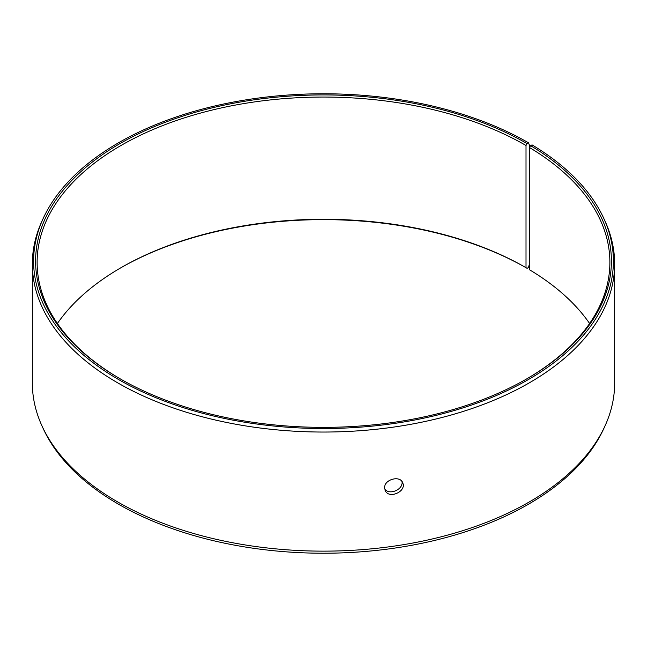 <?xml version="1.0" encoding="UTF-8"?>
<svg xmlns="http://www.w3.org/2000/svg" width="647" height="647" viewBox="0 0 647 647"><rect width="100%" height="100%" fill="white"/><g stroke="black" fill="none" stroke-linecap="round" stroke-linejoin="round"><path stroke-width="0.97" d="M57.397 323.5A286.378 165.341 180 0 1 120.997 267.696A286.378 165.341 180 0 1 526.003 267.696L527.079 268.319L528.486 267.502L529.375 264.186L529.375 145.09L528.486 142.793A289.896 167.371 180 0 0 248.254 99.509A289.896 167.371 180 0 0 43.365 218.071A289.896 167.371 180 0 0 323.5 428.516A289.896 167.371 180 0 0 603.635 218.071A289.896 167.371 180 0 0 532.036 144.879L530.605 145.68L529.505 147.54L529.505 269.75A286.378 165.341 180 0 1 589.603 323.5M120.463 268.012A287.907 166.222 180 0 1 527.079 268.319M603.635 218.071L604.84 220.692A291.15 168.091 180 0 1 614.65 263.952L614.65 383.048A291.15 168.091 180 0 1 604.84 426.308L603.635 428.929A289.896 167.371 180 0 1 323.5 553.225A289.896 167.371 180 0 1 43.365 428.929L42.16 426.308A291.15 168.091 180 0 1 32.35 383.048L32.35 263.952A291.15 168.091 180 0 1 42.16 220.692L43.365 218.071M604.84 426.308A291.15 168.091 180 0 1 323.5 551.139A291.15 168.091 180 0 1 42.16 426.308M614.65 263.952A291.15 168.091 180 0 1 323.5 432.042A291.15 168.091 180 0 1 32.35 263.952M530.605 145.68A287.907 166.222 180 0 1 527.079 378.681A287.907 166.222 180 0 1 119.921 378.681A287.907 166.222 180 0 1 119.921 143.61A287.907 166.222 180 0 1 527.079 143.61L526.003 145.478L526.003 267.696M528.486 142.793L527.079 143.61M529.505 147.54A286.378 165.341 180 0 1 609.878 262.391A286.378 165.341 180 0 1 526.537 378.988M120.463 378.988A286.378 165.341 180 0 1 37.122 262.391A286.378 165.341 180 0 1 213.906 109.642A286.378 165.341 180 0 1 526.003 145.478M384.722 488.906C389.187 495.804 403.801 489.326 401.924 481.473M384.633 487.846C384.083 479.484 400 475.06 402.669 482.735C407.068 491.445 388.532 499.662 385.135 490.305L384.633 487.846"/></g></svg>
